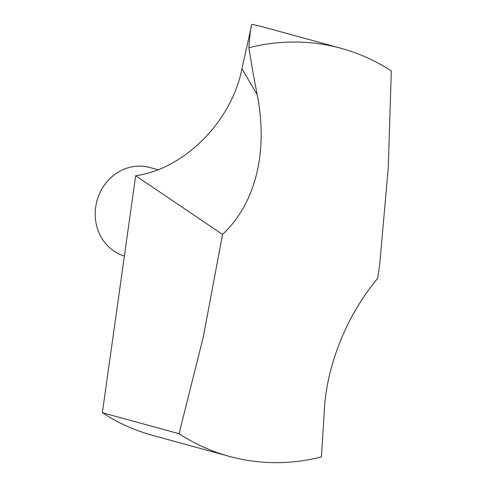<?xml version="1.0" encoding="UTF-8"?>
<svg xmlns="http://www.w3.org/2000/svg" width="487" height="487" viewBox="0 0 487 487"><rect width="100%" height="100%" fill="white"/><g stroke="black" fill="none" stroke-linecap="round" stroke-linejoin="round"><path stroke-width="0.73" d="M341.04 48.286L264.356 27.296A211.553 193.114 -74.7 0 0 251.822 24.35C250.872 26.207 249.892 34.005 248.887 47.756A211.553 193.114 -74.7 0 1 341.04 48.286A211.553 193.114 -74.7 0 1 391.317 70.962L388.255 167.887L379.586 265.573L377.656 278.381C346.239 315.759 325.785 367.655 324.19 413.049L321.475 456.909A211.553 193.114 -74.7 0 1 229.322 456.38A211.553 193.114 -74.7 0 1 179.046 433.704L203.335 336.761L222.541 234.448L135.666 175.734L102.361 412.714L179.046 433.704M248.887 47.756L253.039 73.001L257.185 94.63C266.785 143.093 260.344 198.824 222.541 234.448M135.666 175.734C183.983 169.135 231.684 121.61 241.923 68.728L251.426 26.128M229.322 456.38L152.638 435.384A211.553 193.114 -74.7 0 1 102.361 412.714M124.374 256.071A46.082 42.065 -74.7 0 1 95.683 207.103A46.082 42.065 -74.7 0 1 149.722 167.473L157.605 169.628M241.923 68.728L257.185 94.63"/></g></svg>
